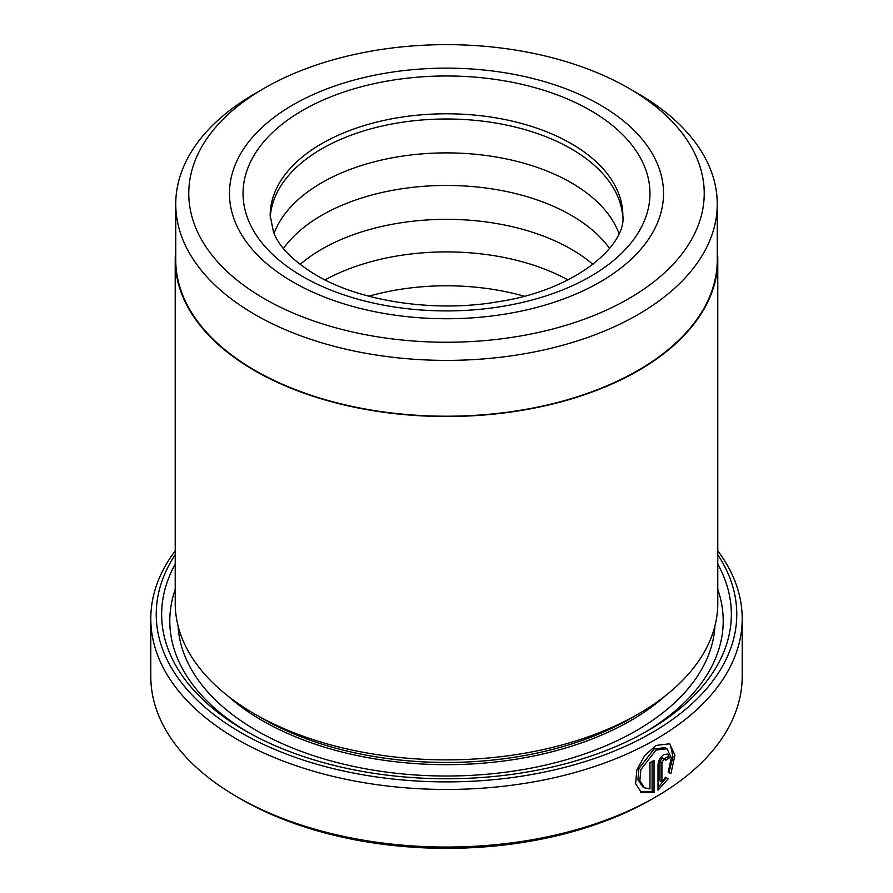 <?xml version="1.0" encoding="UTF-8"?>
<svg xmlns="http://www.w3.org/2000/svg" width="893" height="893" viewBox="0 0 893 893"><rect width="100%" height="100%" fill="white"/><g stroke="black" fill="none" stroke-linecap="round" stroke-linejoin="round"><path stroke-width="1.34" d="M264.261 88.228L255.052 93.553A270.746 156.308 0 0 0 175.754 204.073L175.754 259.896A270.746 156.308 -0 0 0 255.052 370.428A270.746 156.308 -0 0 0 550.11 404.317A270.746 156.308 -0 0 0 717.246 259.896L717.246 204.073A270.746 156.308 0 0 0 637.948 93.553L628.739 88.228A257.72 148.796 0 0 0 264.261 88.228A257.72 148.796 0 0 0 264.261 298.664A257.72 148.796 0 0 0 628.739 298.664A257.72 148.796 0 0 0 628.739 88.228L637.948 93.553M175.754 204.073A270.746 156.308 0 0 0 255.052 314.604A270.746 156.308 0 0 0 550.11 348.493A270.746 156.308 0 0 0 717.246 204.073M642.558 786.7L637.926 779.634L638.908 768.516L654.111 748.948L665.051 747.642L666.982 748.747L656.031 750.053L640.828 769.632L639.868 780.75L644.489 787.805L649.981 788.921L649.981 762.667A295.706 170.719 0 0 0 654.033 760.401L654.033 792.493L641.498 792.604L635.626 783.73L636.854 769.844L644.679 755.578L656.031 745.454L669.616 743.769L674.941 755.221L670.855 773.762L668.221 772.233L671.302 757.755L666.971 748.747M640.56 791.991L652.113 791.388L654.033 792.493M661.914 782.011L659.994 780.906L659.994 761.539L662.137 757.923L665.185 758.983L663.834 759.162L661.914 762.644L661.914 782.011L665.553 777.211L668.232 778.752L658.007 790.193L658.007 765C658.387 760.602 660.329 757.119 663.834 754.552L667.852 754.016L669.482 757.822A295.706 170.719 180 0 1 665.743 760.256L665.185 758.983M717.782 259.896L717.782 603.233A271.282 156.621 180 0 1 638.328 713.987L630.659 718.407A260.432 150.359 180 0 1 262.341 718.418L254.672 713.987A271.282 156.621 180 0 1 175.218 603.233L175.218 259.896A271.282 156.621 -0 0 0 254.672 370.651A271.282 156.621 -0 0 0 550.322 404.596A271.282 156.621 -0 0 0 717.782 259.896A271.282 156.621 -0 0 0 717.246 249.995M638.328 713.987A271.282 156.621 180 0 1 254.672 713.987L262.341 718.407A260.432 150.359 180 0 1 262.341 718.407L262.341 718.407M717.782 564.164A284.856 164.457 180 0 1 647.927 730.597A284.856 164.457 180 0 1 245.084 730.597A284.856 164.457 180 0 1 245.073 730.597A284.856 164.457 180 0 1 175.218 564.164M247.997 732.26A276.718 159.758 180 0 1 175.218 589.469M655.596 797.047L651.756 799.257A290.281 167.594 180 0 1 241.244 799.268L237.404 797.047A295.706 170.719 0 0 0 655.596 797.047A295.706 170.719 0 0 0 742.206 676.325L742.206 618.737A295.706 170.719 180 0 1 559.665 776.463A295.706 170.719 180 0 1 237.404 739.46A295.706 170.719 180 0 1 150.794 618.737A295.706 170.719 180 0 1 175.218 550.814M175.218 554.687A290.281 167.594 0 0 0 241.244 732.807A290.281 167.594 0 0 0 604.26 754.987A290.281 167.594 0 0 0 717.782 554.687M717.782 550.814A295.706 170.719 180 0 1 742.206 618.737M599.962 104.849A217.032 125.299 0 0 0 363.451 77.68A217.032 125.299 0 0 0 229.468 193.446A217.032 125.299 0 0 0 293.038 282.043A217.032 125.299 0 0 0 529.549 309.212A217.032 125.299 0 0 0 663.532 193.446A217.032 125.299 0 0 0 599.962 104.849A217.032 125.299 0 0 0 363.451 77.68A217.032 125.299 0 0 0 229.468 193.446A217.032 125.299 0 0 0 293.038 282.043A217.032 125.299 0 0 0 529.549 309.212A217.032 125.299 0 0 0 663.532 193.446A217.032 125.299 0 0 0 599.962 104.849M175.754 249.995A271.282 156.621 -0 0 0 175.218 259.896M241.244 799.268A290.281 167.594 180 0 1 241.244 799.257A290.281 167.594 180 0 1 241.233 799.257L237.404 797.047A295.706 170.719 0 0 1 150.794 676.325L150.794 618.737M717.782 589.469A276.718 159.758 180 0 1 645.003 732.26M658.007 787.593L666.312 777.647L665.553 777.211M666.312 777.647L668.232 778.752M664.604 758.648A292.993 169.157 0 0 0 667.562 756.706L669.482 757.822M668.935 772.646L672.987 757.03L670.498 745.275M652.113 791.388L652.113 761.483M368.82 296.197A176.334 101.802 180 0 1 524.18 296.197M325.007 279.922A176.334 101.802 180 0 1 567.993 279.922M300.07 264.417A176.334 101.802 180 0 1 571.185 249.158A176.334 101.802 180 0 1 592.93 264.417M283.438 248.488A176.334 101.802 180 0 1 571.185 215.269A176.334 101.802 180 0 1 609.562 248.488M274.051 233.419A176.334 101.802 180 0 1 396.503 157.068A176.334 101.802 180 0 1 571.185 182.708A176.334 101.802 180 0 1 618.949 233.419M270.233 217.959A176.334 101.802 180 0 1 381.3 126.214A176.334 101.802 180 0 1 571.185 148.807A176.334 101.802 180 0 1 622.767 217.959M665.598 695.602A260.432 150.359 180 0 1 262.341 720.629A260.432 150.359 180 0 1 227.402 695.602M714.936 625.87A268.57 155.058 180 0 1 545.333 765.134A268.57 155.058 180 0 1 256.592 730.597A268.57 155.058 180 0 1 178.064 625.87M659.994 761.539L661.914 762.644M590.373 110.386A203.47 117.474 180 0 1 590.373 276.506A203.47 117.474 180 0 1 302.627 276.506A203.47 117.474 180 0 1 302.627 110.386A203.47 117.474 180 0 1 590.373 110.386M622.834 215.593A176.334 101.802 0 0 0 571.185 143.606A176.334 101.802 0 0 0 379.023 121.537A176.334 101.802 0 0 0 270.166 215.593L273.537 232.18C279.007 246.859 293.228 261.18 316.189 275.167C360.605 301.588 435.605 312.996 499.488 301.521C577.95 289.488 626.73 244.023 622.834 215.593M642.558 786.711L644.478 787.816"/></g></svg>
